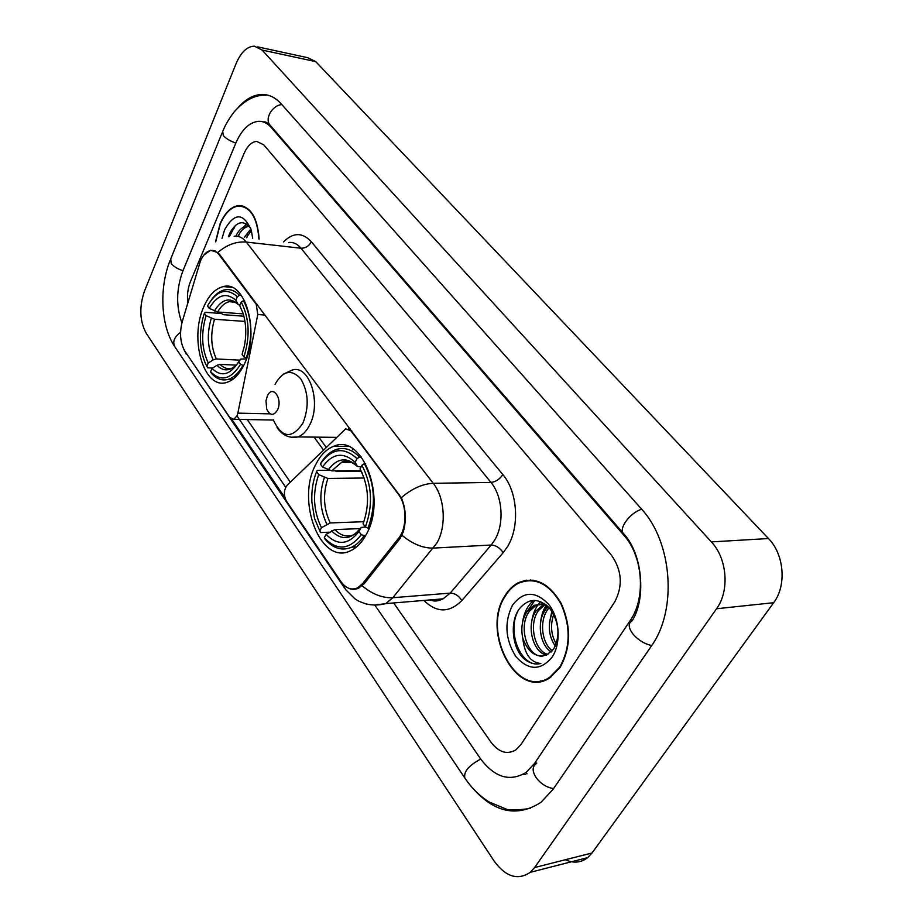 <?xml version="1.0" encoding="UTF-8"?>
<svg xmlns="http://www.w3.org/2000/svg" width="923" height="923" viewBox="0 0 923 923"><rect width="100%" height="100%" fill="white"/><g stroke="black" fill="none" stroke-linecap="round" stroke-linejoin="round"><path stroke-width="1.38" d="M256.998 304.394L256.225 304.336L257.794 314.501L237.846 413.135L236.946 415.95L233.773 419.273L229.735 417.404L184.969 351.282C180.25 343.114 179.339 333.249 182.235 321.677L200.395 261.105C203.095 254.91 206.521 251.379 210.663 250.502C213.767 250.041 216.524 251.391 218.959 254.54L219.709 254.621M315.897 464.223C295.487 500.97 320.858 566.618 350.959 550.546C356.889 547.674 361.931 542.424 366.085 534.798C387.533 498.374 362.243 432.575 333.607 446.34C326.442 449.143 320.535 455.097 315.897 464.223M203.856 306.655C188.927 338.66 203.845 390.267 226.712 382.399C233.75 380.264 239.68 374.057 244.491 363.8C260.113 332.107 245.276 280.004 223.343 286.591C215.405 288.495 208.91 295.187 203.856 306.655M398.436 494.324L350.925 430.856L345.687 428.826L287.168 485.221C283.765 489.94 283.499 495.213 286.361 501.016L340.818 581.444C345.86 588.424 351.478 590.547 357.697 587.801L362.67 583.555L398.517 538.34C407.147 528.129 407.089 505.227 398.436 494.324L399.232 494.313M256.225 304.336L218.959 254.54M259.132 239.115C257.517 217.367 250.618 206.21 238.457 205.633C231.027 206.74 224.912 212.752 220.124 223.666L215.544 241.826M505.112 595.554C480.548 631.401 516.788 700.972 550.039 677.667L560.134 667.352C570.933 647.75 571.302 626.452 561.219 603.446C549.023 582.863 534.659 575.998 518.115 582.84C512.969 585.563 508.642 589.809 505.112 595.554M540.313 680.955L542.528 681.012M241.445 206.025L242.138 205.841M524.449 581.052L526.514 580.152M203.764 255.198L210.536 250.26L217.782 252.556L219.524 254.367L401.309 497.682C405.901 508.619 406.558 520.018 403.282 531.867L399.959 538.64L364.1 583.832L358.689 588.089C355.136 589.751 351.686 589.762 348.363 588.113M284.884 497.682L231.673 419.146M285.703 487.286L237.026 415.95M614.683 601.981C623.094 585.909 621.975 570.264 611.349 555.046L263.805 144.876L256.652 141.369C251.587 141.888 247.387 145.938 244.053 153.495L190.426 281.63C187.796 288.23 186.942 295.279 187.842 302.779C186.942 295.279 187.796 288.23 190.426 281.63L244.053 153.495C247.387 145.938 251.587 141.888 256.652 141.369L263.805 144.876L611.349 555.046C621.975 570.264 623.094 585.909 614.683 601.981L520.987 744.492L614.683 601.981M393.648 602.95L490.99 742.196C498.801 752.395 507.096 754.956 515.888 749.857L520.987 744.492L515.888 749.857C507.096 754.956 498.801 752.395 490.99 742.196L393.648 602.95M530.863 579.967L528.729 580.486M235.365 225.477L233.842 228.696M244.745 206.706L243.903 206.752M258.89 239.092C257.275 217.62 250.456 206.602 238.434 206.037C231.085 207.133 225.027 213.086 220.297 223.885L215.786 241.664M244.295 237.407L250.883 228.858M246.429 237.661L251.356 230.438M235.861 236.126L236.403 235.019C239.23 229.619 242.772 226.631 247.029 226.031L249.222 226.158M238.019 236.369L238.549 235.261C241.388 229.873 244.93 226.885 249.187 226.297L249.337 226.285M252.671 238.376L251.275 230.127C243.476 212.613 234.615 212.44 224.681 229.608L222.016 238.457M250.571 227.935C243.568 219.778 236.773 221.266 230.173 232.423L228.373 236.703M229.377 236.553L235.457 225.374M238.33 236.438L239.576 233.438M243.418 227.15L246.66 223.943M246.741 237.696L247.941 234.73M533.044 580.152L530.887 580.486M559.834 666.96C570.529 647.565 570.887 626.486 560.907 603.723C548.839 583.348 534.613 576.552 518.23 583.336C513.153 586.036 508.873 590.224 505.389 595.912C481.068 631.39 516.926 700.234 549.831 677.182L559.834 666.96M558.138 632.29L557.111 623.613M555.311 646.146C548.424 635.832 547.489 624.525 552.519 612.226M556.234 643.942C550.996 634.897 550.166 625.033 553.731 614.349M551.262 651.961C540.001 645.339 536.367 622.021 545.424 609.815L548.147 606.619M552.323 650.842C541.836 643.25 539.09 621.294 547.685 609.595L549.173 607.703M546.647 654.961C533.102 653.126 525.464 624.848 536.286 610.691L544.293 603.954M547.881 654.407C534.821 651.326 528.164 624.156 538.571 610.472L545.447 604.277M522.787 638.162C528.083 652.526 536.078 658.099 546.774 654.903L553.685 649.042C560.503 635.509 559.153 621.906 549.635 608.234C538.732 597.769 528.671 597.919 519.441 608.707C509.738 621.64 511.965 646.25 522.868 657.718C528.521 663.002 534.521 664.918 540.89 663.475C530.598 662.645 524.564 654.211 522.787 638.162C520.699 628.228 522.118 619.356 527.033 611.568L534.036 605.269L543.278 604.415M543.082 655.988C528.244 658.653 517.284 627.121 529.352 611.349L536.355 605.05L544.189 603.4M512.507 605.211C504.12 622.31 505.227 639.408 515.819 656.518C528.567 670.744 540.693 670.906 552.208 657.003C561.38 643.1 559.661 618.029 548.677 604.346C535.409 590.685 523.353 590.974 512.507 605.211M542.436 680.482L544.639 680.355M539.136 663.822C521.449 667.191 506.45 632.774 518.022 610.922M525.833 613.495L534.809 600.319M543.809 612.468L547.039 605.58M522.487 622.69C523.941 612.722 527.714 605.257 533.782 600.319M531.567 622.667C532.709 613.691 535.732 606.665 540.67 601.565M540.566 622.725C541.236 615.791 543.162 609.872 546.347 604.992M549.462 622.921L551.85 611.176M243.649 365.566L240.568 364.331C230.877 379.538 220.874 382.007 210.536 371.75L212.002 368.439C221.22 377.334 230.127 375.107 238.734 361.747L240.776 359.082L246.453 358.909M236.161 365.139L220.101 364.377L216.928 365.312L212.002 368.439M212.613 368.046L207.71 367.827L205.194 363.027C199.46 348.444 198.93 332.661 203.591 315.666L204.387 313.243L206.094 315.654C200.902 333.03 201.629 348.813 208.263 362.993L213.178 359.889L216.351 358.966L239.899 360.155M244.964 321.423L214.505 319.266L206.094 315.654M204.387 313.243L205.171 312.309L221.382 313.508L223.366 314.685L243.891 316.208M231.892 377.761L233.577 378.776M246.268 358.124C253.017 336.768 252.083 317.616 243.499 300.656L241.272 302.052C249.406 318.262 250.283 336.549 243.914 356.924L246.718 358.147M244.63 300.748L243.499 300.656M210.536 371.75L211.436 373.261C216.374 378.892 221.889 380.945 227.993 379.411C233.669 377.749 238.653 373.111 242.911 365.531M243.914 356.924L242.068 354.34L244.283 346.448C246.591 334.761 246.199 323.731 243.095 313.382L239.726 305.548L241.272 302.052M238.734 361.747L240.568 364.331M208.263 362.993L206.81 366.316M239.726 305.548L240.522 307.024M237.326 296.721L235.803 300.217C226.216 292.014 217.367 294.725 209.233 308.351L207.513 305.94C216.605 290.41 226.539 287.341 237.326 296.721L239.542 295.337C235.03 290.664 230.127 288.818 224.843 289.822C220.089 290.849 215.763 293.987 211.863 299.237M239.542 295.337L241.48 295.498M239.865 305.236L238.226 304.498L235.803 300.217M209.233 308.351L217.666 311.974L243.245 313.889M365.439 535.975L361.239 534.717C349.321 550.016 336.999 551.054 324.273 537.832L326.061 534.382C337.414 545.897 348.386 544.939 358.978 531.521L361.228 527.414L365.335 526.998M360.155 528.591L334.876 529.606L326.061 534.382M329.396 532.19L320.523 532.559L314.524 518.403L311.882 502.066C311.374 491.024 312.943 480.883 316.566 471.641L318.677 474.618C312.366 493.09 313.289 510.777 321.469 527.691L330.249 522.937L363.893 521.714M364.147 478.01L327.884 478.449L318.677 474.618M335.361 470.822L336.399 471.549L361.274 471.353M352.805 546.647L355.701 547.616M367.965 528.337C376.249 505.608 375.05 484.044 364.377 463.669L361.931 465.261C372.038 484.737 373.18 505.319 365.358 527.01L369.062 528.302M365.704 463.669L364.377 463.669M324.273 537.832L325.104 539.251C333.238 548.585 342.133 551.216 351.79 547.154C356.324 544.997 360.351 541.293 363.847 536.044M316.566 471.641L317.258 470.349L328.98 470.257M365.358 527.01L363.074 523.826C369.881 504.558 368.865 486.248 360.039 468.919L361.931 465.261M358.978 531.521L361.239 534.717M321.469 527.691L319.693 531.129M360.039 468.919L362.266 473.245M353.705 449.409L352.551 449.801M359.485 457.07C351.975 449.247 343.991 446.79 335.545 449.732C329.938 451.889 325.115 456.227 321.066 462.746L320.385 464.038C331.495 448.22 343.714 446.432 357.051 458.662L359.485 457.07L361.504 457.07M357.051 458.662L355.17 462.308C343.333 451.589 332.442 453.158 322.508 467.003L320.385 464.038M361.031 467.003L357.328 466.357L355.17 462.308M322.508 467.003L331.738 470.845L360.905 470.626M277.431 410.124C283.165 398.817 272.481 384.026 267.358 395.967L266.009 400.732L266.701 409.027C269.931 415.777 273.496 416.135 277.431 410.124M374.969 605.234L480.421 758.625C494.624 777.524 509.842 782.139 526.052 772.47L534.532 763.471L630.132 620.671C646.135 598.023 643.031 556.327 623.983 535.386L271.2 127.443C267.508 123.267 263.343 121.213 258.717 121.294C249.395 122.171 241.722 129.52 235.688 143.377L182.846 271.027C176.27 288.968 175.947 306.263 181.9 322.9M716.56 608.742C729.77 590.905 727.186 558.403 711.368 541.905L262.12 50.073L254.321 46.15C247.018 46.473 240.926 52.299 236.069 63.652L144.392 291.345C139.119 307.117 139.708 321.042 146.146 333.134L494.024 860.917C505.712 876.896 517.78 880.692 530.252 872.327L534.579 867.562L716.56 608.742L773.67 602.696C786.8 585.517 784.204 554.342 768.455 538.536L315.724 61.61L307.774 57.711L257.702 46.877M565.43 859.728C573.575 863.478 580.994 862.774 587.697 857.617L592.035 852.979L773.67 602.696M526.998 773.786L525.995 772.516M470.811 785.981C493.217 812.494 516.626 817.928 541.04 802.272L553.027 789.361L651.246 646.227C677.586 610.045 672.325 541.755 641.173 508.665L281.203 103.861C275.516 97.596 269.17 94.458 262.144 94.446C253.848 94.654 245.991 98.865 238.584 107.091M523.295 774.259L525.637 774.455M524.356 580.544L522.314 581.628M241.238 205.679L240.568 205.91M351.721 430.868L350.925 430.856M362.67 583.555L364.412 583.44M398.517 538.34L400.259 538.259M264.959 315.031L257.794 314.501M269.643 413.85L237.846 413.135M283.499 241.918C293.191 232.273 302.49 232.227 311.386 241.768L502.827 474.572C499.678 479.279 495.709 481.898 490.955 482.429L301.013 248.229C297.368 243.868 293.249 241.964 288.645 242.507M502.827 474.572C517.641 491.694 519.972 526.814 507.477 546.693L503.15 552.727L461.835 600.538C449.409 612.999 436.764 612.976 423.888 600.446M401.99 535.282C412.512 544.016 422.999 548.297 433.429 548.089L491.186 545.032L494.624 540.174C504.523 524.229 502.7 496.228 490.955 482.429L433.268 483.317C444.886 497.601 446.663 526.595 436.844 543.082L392.806 597.712L385.779 603.607L374.392 605.119M401.309 497.682C411.923 488.625 422.572 483.837 433.268 483.317L246.279 242.068C236.242 241.284 226.746 244.78 217.782 252.556M343.218 584.432L345.479 589.439L354.917 598.831C358.182 600.654 356.22 600.469 365.9 603.884C372.454 605.453 379.076 605.361 385.779 603.607L443.086 598.842L450.193 593.12L491.186 545.032C495.963 545.274 499.943 547.835 503.15 552.727M344.487 587.986L185.096 351.467M362.174 585.805C372.315 594.216 382.526 598.185 392.806 597.712L450.193 593.12C454.924 593.235 458.8 595.716 461.835 600.538M234.165 236.242C238.676 235.653 242.714 237.592 246.279 242.068L301.013 248.229C305.49 248.275 308.951 246.118 311.386 241.768M290.318 482.164L247.272 419.538M430.014 599.938C434.479 601.311 438.829 600.942 443.086 598.842C437.744 601.392 433.729 601.727 431.053 599.846M314.132 437.11L323.396 449.928M220.101 364.377C223.643 368.046 227.531 369.362 231.777 368.312L232.873 367.839M214.505 319.266C210.271 333.803 210.894 347.036 216.351 358.966M216.928 365.312C223.793 372.004 230.785 371.288 237.892 363.177M211.263 318.297C206.798 333.538 207.433 347.406 213.178 359.889M237.799 303.932C229.4 296.918 221.601 299.271 214.413 311.005M236.126 302.467L229.412 301.648C224.9 302.698 220.989 306.148 217.666 311.974M334.876 529.606C340.76 535.813 347.106 537.509 353.901 534.694L354.997 534.036M327.884 478.449C322.738 493.92 323.523 508.746 330.249 522.937M331.472 530.817C341.475 540.647 351.121 539.782 360.42 528.233M324.388 477.526C318.954 493.736 319.773 509.277 326.857 524.149M356.982 465.873C346.61 456.677 337.022 458.027 328.242 469.922M353.036 462.573L341.764 462.204L331.738 470.845M273.243 419.78C282.023 438.275 291.922 439.371 302.952 423.069C309.297 406.789 308.524 391.998 300.656 378.684C291.333 368.819 282.796 370.723 275.031 384.372M291.218 437.248L297.852 436.937C302.559 435.275 306.517 431.272 309.701 424.926C321.815 402.336 309.055 363.847 292.06 370.135L283.153 374.265M641.693 509.254C630.144 512.484 617.972 529.098 623.648 533.702C643.319 554.908 645.858 599.869 632.117 620.833C627.928 623.302 628.263 627.767 633.12 634.228C638.451 640.274 644.646 644.035 651.719 645.523M553.569 788.588C546.728 787.504 540.959 783.915 536.251 777.812C532.04 771.224 532.121 766.459 536.494 763.494M530.379 808.41C516.626 810.359 508.435 810.521 505.816 808.894L489.225 802.029C479.902 796.261 471.803 788.3 464.915 778.147C463.415 771.847 468.676 765.49 480.733 759.075M464.604 777.685L174.955 346.921C172.289 341.96 174.147 337.091 180.562 332.315M222.074 132.947L170.755 258.844L171.147 263.378C173.662 266.585 177.608 269.008 182.996 270.658M266.286 95.242C255.198 94.619 244.514 100.157 234.223 111.845C228.281 119.379 224.37 127.478 224.52 127.351L222.662 131.493L223.343 135.589C226.089 138.646 230.254 141.138 235.827 143.065M281.827 104.564C271.708 105.418 264.093 119.713 270.485 125.655L280.8 137.573M768.455 538.536L711.368 541.905M592.035 852.979L534.579 867.562M315.724 61.61L262.12 50.073M632.347 620.429L630.132 620.671M624.998 535.34L623.983 535.386M536.794 763.044L534.532 763.471M272.193 127.616L271.2 127.443M273.346 420.057L233.773 419.273M357.697 587.801L359.509 587.663M214.482 250.906L215.313 250.998M231.638 287.33L223.343 286.591M348.121 446.42L333.607 446.34M350.244 428.895L348.467 428.86M186.238 354.086L183.885 349.459M318.816 437.167L326.131 447.263M243.845 206.337L238.457 205.633M249.187 226.297L247.029 226.031M536.355 605.05L534.036 605.269M550.985 677.02L549.831 677.182M232.481 379.595L227.993 379.411M234.88 302.086L229.412 301.648C231.569 300.517 234.5 301.463 238.226 304.498M356.566 546.924L351.79 547.154M351.536 462.181L341.764 462.204C345.525 459.573 350.717 460.946 357.328 466.357M336.295 437.352L297.852 436.937C289.407 438.517 282.45 435.391 277.015 427.534M281.284 138.127L623.244 533.24M263.286 121.951C265.132 121.444 267.382 122.505 270.047 125.147M174.955 346.921C160.74 326.315 158.918 288.207 170.074 260.505M587.697 857.617L530.252 872.327"/></g></svg>

